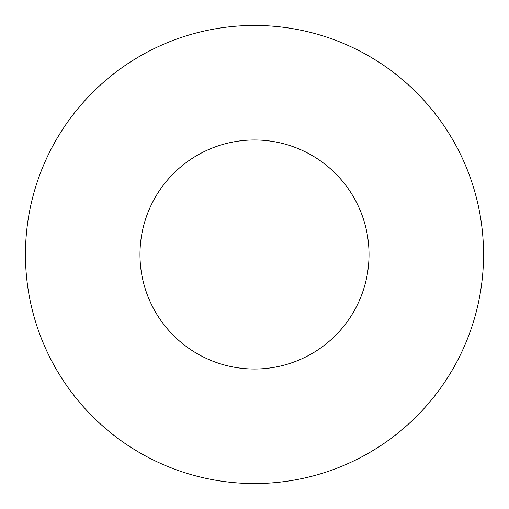 <?xml version="1.0" encoding="UTF-8"?>
<svg xmlns="http://www.w3.org/2000/svg" width="509" height="509" viewBox="0 0 509 509"><rect width="100%" height="100%" fill="white"/><g stroke="black" fill="none" stroke-linecap="round" stroke-linejoin="round"><path stroke-width="0.76" d="M369.025 254.5A114.525 114.525 0 0 0 254.5 139.975A114.525 114.525 0 0 0 139.975 254.5A114.525 114.525 0 0 0 254.5 369.025A114.525 114.525 0 0 0 369.025 254.5M483.55 254.5A229.05 229.05 0 0 0 254.5 25.45A229.05 229.05 0 0 0 25.45 254.5A229.05 229.05 0 0 0 254.5 483.55A229.05 229.05 0 0 0 483.55 254.5"/></g></svg>
